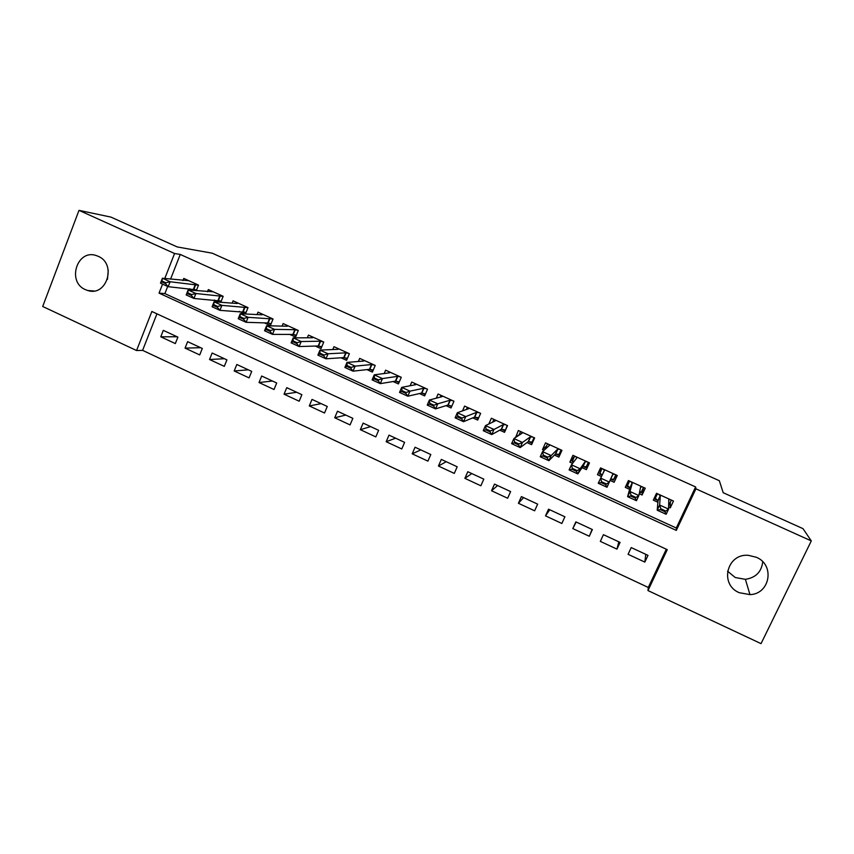 <?xml version="1.0" encoding="UTF-8"?>
<svg xmlns="http://www.w3.org/2000/svg" width="854" height="854" viewBox="0 0 854 854"><rect width="100%" height="100%" fill="white"/><g stroke="black" fill="none" stroke-linecap="round" stroke-linejoin="round"><path stroke-width="1.28" d="M98.178 256.296C116.966 263.886 106.75 296.989 87.727 290.509L85.432 289.655C66.495 281.905 77.266 248.471 96.491 255.645L98.178 256.296M762.718 561.74C761.587 571.838 755.811 577.699 745.393 579.332L735.273 577.528L727.533 571.187M756.334 557.267C775.144 564.825 770.094 594.064 749.972 594.63L739.222 592.687C719.249 584.531 726.797 553.328 748.36 555.324L756.334 557.267M78.995 210.362L110.935 217.097L177.205 246.934L212.24 253.19L719.324 480.717L723.21 492.726L802.995 528.647L811.3 540.913L761.042 643.638L647.983 590.573L667.262 549.656L151.863 311.486L136.565 350.535L42.7 306.479L78.995 210.362L174.568 253.51L164.779 278.5M156.944 313.834L142.607 350.364L648.282 587.467L647.983 590.573M142.607 350.364L136.565 350.535M196.271 290.734L198.502 285.108L183.791 278.415L182.959 280.539M220.77 302.284L223.161 296.317L208.344 289.581L207.469 291.78M245.44 313.984L248.012 307.611L233.078 300.821L232.16 303.127M264.42 322.876L270.376 325.587L273.056 319.001L258.015 312.158L257.033 314.571M289.752 334.416L295.591 337.084L298.302 330.477L283.133 323.581L282.098 326.121M315.286 346.062L320.997 348.656L323.741 342.038L308.454 335.088L307.344 337.778M341.024 357.794L346.596 360.335L349.371 353.695L333.967 346.692L332.772 349.564M366.953 369.611L372.408 372.098L375.216 365.448L359.683 358.381L358.392 361.477M393.107 381.535L398.412 383.948L401.263 377.287L385.613 370.166L384.183 373.529M419.453 393.545L424.63 395.904L427.512 389.221L411.735 382.048L410.144 385.752M446.023 405.65L451.051 407.945L453.965 401.241L438.07 394.014L436.266 398.188M472.796 417.852L477.685 420.083L480.642 413.368L464.608 406.088L462.516 410.891M499.782 430.16L504.533 432.327L507.522 425.591L491.36 418.246L488.83 423.99M527.003 442.564L531.604 444.667L534.625 437.91L518.335 430.512L515.677 437.408M554.427 455.065L558.89 457.103L561.943 450.336L545.525 442.874L542.493 449.62L544.009 450.325M582.086 467.672L586.388 469.636L589.484 462.857L572.927 455.331L569.864 462.099L572.586 463.348M610.098 480.439L614.122 482.275L617.25 475.475L600.565 467.896L597.458 474.685L601.408 476.479M639.23 493.729L642.08 495.021L645.24 488.2L628.416 480.556L625.277 487.367L629.622 489.342M645.773 554.331L644.834 562.103L628.074 554.299L631.213 547.574L647.994 555.356L644.834 562.103M618.84 541.831L616.951 549.122L600.33 541.383L603.426 534.668L620.068 542.397L616.951 549.122M592.11 529.416L589.292 536.248L572.799 528.573L576.172 522.018M549.784 509.763L545.503 515.859L561.857 523.481L564.9 516.787L548.524 509.187L545.503 515.859M523.587 497.604L518.41 503.262L534.636 510.809L537.646 504.138L521.399 496.59L518.41 503.262M497.604 485.542L491.541 490.751L507.639 498.245L510.617 491.584L494.498 484.101L491.541 490.751M471.814 473.575L464.886 478.347L480.855 485.777L483.802 479.137L467.811 471.718L464.886 478.347M446.226 461.694L438.444 466.038L454.285 473.415L457.189 466.786L441.326 459.42L438.444 466.038M420.83 449.898L412.204 453.826L427.918 461.139L430.8 454.531L415.055 447.229L412.204 453.826M395.615 438.198L386.179 441.71L401.764 448.969L404.604 442.372L388.997 435.124L386.179 441.71M370.604 426.594L360.345 429.69L375.824 436.896L378.632 430.309L363.131 423.125L360.345 429.69M345.785 415.065L334.725 417.766L350.076 424.908L352.851 418.343L337.479 411.212L334.725 417.766M321.147 403.632L309.297 405.928L324.531 413.016L327.274 406.472L312.02 399.394L309.297 405.928M296.69 392.274L284.062 394.185L299.178 401.22L301.889 394.687L286.752 387.663L284.062 394.185M272.415 381.012L259.029 382.539L274.027 389.52L276.707 382.998L261.687 376.027L259.029 382.539M248.322 369.825L234.188 370.967L249.069 377.895L251.716 371.394L236.814 364.477L234.188 370.967M224.41 358.723L209.529 359.502L224.303 366.366L226.918 359.886L212.134 353.022L209.529 359.502M200.679 347.706L185.062 348.112L199.719 354.933L202.302 348.464L187.634 341.653L185.062 348.112M648.282 587.467L666.301 549.207M589.292 536.248L592.377 529.544L575.863 521.879L572.799 528.573M177.888 337.127L163.317 330.359L160.776 336.807L175.326 343.575L177.888 337.127M167.683 286.474L164.886 293.605L676.283 528.007L695.615 486.94L180.258 254.439L170.554 279.141M668.618 507.116L670.262 507.874L673.464 501.042L656.502 493.324L653.321 500.145L657.9 502.237M239.28 311.411L244.863 313.962M214.333 300.042L218.976 302.156M189.588 288.759L193.292 290.445M180.258 254.439L174.568 253.51M695.615 486.94L695.914 488.83L811.3 540.913M162.57 284.136L159.047 293.125L676.325 530.409L695.914 488.83M676.283 528.007L676.325 530.409M164.886 293.605L159.047 293.125M670.326 502.43L670.262 507.874M177.109 336.764L160.776 336.807M643.521 487.42L642.08 495.021M616.887 475.315L614.122 482.275M601.002 468.088L597.458 474.685M574.603 456.239L569.864 462.099M546.453 446.14L542.493 449.62M519.136 434.782L515.336 437.248M107.487 279.301L108.255 270.174M671.415 500.102L668.661 505.408M655.242 496.046L654.911 499.142L657.697 500.412M657.431 493.74L654.911 499.142L655.925 498.757L658.028 500.796L657.217 510.201L659.63 505.024L660.313 495.886L658.68 494.317M665.309 510.831L660.825 508.781L660.42 509.646L664.903 511.695L668.575 509.101L666.152 514.289L657.217 510.201L660.42 509.646M670.507 499.686L668.778 499.739L668.575 509.101L659.63 505.024L660.825 508.781M668.671 504.575L668.885 505.515M666.152 514.289L664.903 511.695M643.489 487.41L640.991 492.801L639.561 492.15M629.014 480.823L627.124 486.492L629.697 487.666M629.611 481.101L627.124 486.492L628.085 486.075L629.996 488.018L627.594 496.665L629.985 491.498L632.259 483.129L630.775 481.624M635.515 497.231L631.063 495.203L630.668 496.067L635.109 498.095L638.856 495.544L636.454 500.711L627.594 496.665L630.668 496.067M642.496 486.961L640.649 486.951L638.856 495.544L629.985 491.498L631.063 495.203M640.991 492.801L640.767 491.851L639.635 491.819M636.454 500.711L635.109 498.095M615.798 474.813L613.321 480.194L610.93 479.115M602.027 468.558L599.572 473.938L601.931 475.016M602.07 475.155L600.469 473.5L599.572 473.938M614.72 474.333L612.745 474.258L607.013 487.26L598.238 483.247L604.418 470.469L603.084 469.038M605.977 483.748L601.568 481.731L601.173 482.595L605.582 484.602L609.382 482.104L600.597 478.091L601.568 481.731M613.321 480.194L613.055 479.233L610.685 479.094L612.926 474.216M607.013 487.26L605.582 484.602M598.238 483.247L601.173 482.595M588.321 462.324L585.876 467.693L588.961 462.612M574.657 456.111L572.233 461.48L573.568 462.089M583.314 466.53L585.876 467.693L585.556 466.711L582.855 466.551L577.827 473.917L569.116 469.935L571.454 464.8L576.813 457.915L575.628 456.559M573.792 461.8L573.077 461.021L572.233 461.48M576.696 470.373L572.329 468.376L571.934 469.241L576.301 471.237L580.165 468.782L577.827 473.917L576.301 471.237M587.178 461.8L585.075 461.672L580.165 468.782L571.454 464.8L572.329 468.376M569.116 469.935L571.934 469.241M561.057 449.93L558.644 455.289L560.672 453.154M547.51 443.77L545.268 449.193M555.922 454.05L558.644 455.289L558.292 454.285L555.431 454.05L548.887 460.69L540.251 456.751L542.557 451.627L549.432 445.468L548.396 444.176M545.108 449.119L545.887 448.638M547.66 457.114L543.325 455.139L542.941 455.993L547.275 457.979L547.66 457.114L551.204 455.566L548.887 460.69L547.275 457.979M559.84 449.375L557.619 449.193L551.204 455.566L542.557 451.627L543.325 455.139M540.251 456.751L542.941 455.993M534.017 437.643L531.636 442.98L532.725 442.148M520.577 431.526L518.901 435.305M528.754 441.667L531.636 442.98L531.231 441.966L528.231 441.657L520.193 447.581L511.631 443.664L513.905 438.55L522.264 433.117L521.378 431.889M518.88 443.973L514.578 442.009L514.204 442.863L518.495 444.827L518.88 443.973L522.477 442.468L520.193 447.581L518.495 444.827M532.736 437.056L530.398 436.81L522.477 442.468L513.905 438.55L514.578 442.009M511.631 443.664L514.204 442.863M507.201 425.441L505.354 430.48M493.868 419.378L492.641 422.154M501.8 429.391L504.831 430.779L504.394 429.743L501.245 429.359L491.744 434.579L483.257 430.694L485.499 425.602L495.32 420.862L494.562 419.698M490.335 430.939L486.075 428.996L485.702 429.85L489.961 431.793L490.335 430.939L493.996 429.477L491.744 434.579L489.961 431.793M505.835 424.822L503.38 424.523L493.996 429.477L485.499 425.602L486.075 428.996M483.257 430.694L485.702 429.85M480.588 413.347L478.325 418.631M467.351 407.337L466.423 409.482M475.059 417.211L478.251 418.663L477.77 417.617L474.472 417.168L463.53 421.684L455.118 417.83L457.328 412.749L468.59 408.703L467.971 407.614M462.035 418.022L457.808 416.09L457.445 416.944L461.662 418.876L462.035 418.022L465.761 416.592L463.53 421.684L461.662 418.876M479.158 412.695L476.585 412.343L465.761 416.592L457.328 412.749L457.808 416.09M455.118 417.83L457.445 416.944M441.059 395.381L440.312 397.11M448.531 405.127L451.659 406.547M452.684 400.665L450.005 400.248L437.76 403.825L435.561 408.895L427.213 405.084L429.402 400.014L442.062 396.64L441.593 395.615M433.971 405.212L429.786 403.301L429.423 404.145L433.608 406.056L433.971 405.212L437.76 403.825L429.402 400.014L429.786 403.301M451.819 406.173L447.912 405.063L435.561 408.895L433.608 406.056M427.213 405.084L429.423 404.145M414.969 383.51L414.35 384.951M422.207 393.128L425.228 394.505M426.424 388.719L423.627 388.26L409.984 391.153L407.817 396.213L399.533 392.434L401.7 387.374L415.759 384.674L415.418 383.724M406.152 392.498L401.988 390.609L401.626 391.452L405.789 393.352L406.152 392.498L409.984 391.153L401.7 387.374L401.988 390.609M425.484 393.907L421.556 393.053L407.817 396.213L405.789 393.352M399.533 392.434L401.626 391.452M389.072 371.746L388.57 372.952M396.096 381.236L399.01 382.56M400.366 376.87L397.462 376.358L382.443 378.589L380.308 383.638L372.098 379.891L374.233 374.842L389.648 372.803L389.445 371.917M378.546 379.902L374.436 378.023L374.073 378.866L378.194 380.745L378.546 379.902L382.443 378.589L374.233 374.842L374.436 378.023M399.298 381.877L395.413 381.151L380.308 383.638L378.194 380.745M372.098 379.891L374.073 378.866M363.388 360.068L362.961 361.093M370.188 369.43L372.984 370.711M374.511 365.117L371.501 364.551L355.136 366.131L353.022 371.17L344.877 367.455L346.991 362.416L363.751 361.028L363.676 360.196M351.186 367.412L347.098 365.544L346.745 366.387L350.834 368.245L351.186 367.412L355.136 366.131L346.991 362.416L347.098 365.544M373.273 370.028L369.483 369.334L353.022 371.17L350.834 368.245M344.877 367.455L346.745 366.387M337.896 348.475L337.533 349.361M344.482 357.719L347.172 358.947M348.859 353.46L345.742 352.841L328.053 353.78L325.961 358.808L317.88 355.115L319.972 350.097L338.056 349.339L338.109 348.571M324.04 355.018L319.994 353.161L319.642 354.004L323.698 355.851L324.04 355.018L328.053 353.78L319.972 350.097L319.994 353.161M347.439 358.317L343.746 357.602L325.961 358.808L323.698 355.851M317.88 355.115L319.642 354.004M312.607 336.978L312.286 337.746M318.98 346.105L321.563 347.279M323.399 341.888L320.186 341.216L301.184 341.525L299.124 346.543L291.118 342.881L293.168 337.874L312.553 337.746L312.735 337.042M297.128 342.721L293.103 340.895L292.762 341.728L296.776 343.564L297.128 342.721L301.184 341.525L293.168 337.874L293.103 340.895M321.809 346.703L318.211 345.977L299.124 346.543L296.776 343.564M291.118 342.881L292.762 341.728M287.51 325.566L287.232 326.239M293.669 334.576L296.157 335.707M298.142 330.402L294.822 329.687L274.54 329.377L272.501 334.373L264.559 330.744L266.597 325.748L287.254 326.239L287.563 325.598M270.43 330.541L266.448 328.715L266.106 329.548L270.088 331.373L270.43 330.541L274.54 329.377L266.597 325.748L266.448 328.715M296.37 335.163L292.879 334.426L272.501 334.373L270.088 331.373M264.559 330.744L266.106 329.548M268.562 323.132L270.931 324.221M273.056 319.001L248.119 317.325L246.101 322.31L238.223 318.713L240.23 313.728L262.146 314.827L262.584 314.24M243.945 318.446L239.995 316.642L239.664 317.474L243.614 319.279L243.945 318.446L248.119 317.325L240.23 313.728L239.995 316.642M271.145 323.719L267.74 322.972L246.101 322.31L243.614 319.279M238.223 318.713L239.664 317.474M243.636 311.774L245.92 312.82M248.002 307.653L221.901 305.369L219.916 310.344L212.102 306.767L214.076 301.793L237.241 303.501L237.796 302.967M217.685 306.458L213.767 304.664L213.436 305.497L217.354 307.291L217.685 306.458L221.901 305.369L214.076 301.793L213.767 304.664M246.101 312.351L219.916 310.344L217.354 307.291M212.102 306.767L213.436 305.497M218.912 300.512L221.09 301.505M223.129 296.391L195.897 293.509L193.933 298.462L186.183 294.929L188.147 289.965L213.19 291.78M191.638 294.555L187.741 292.783L187.421 293.616L191.307 295.388L191.638 294.555L195.897 293.509L188.147 289.965L187.741 292.783M221.261 301.078L193.933 298.462L191.307 295.388M186.183 294.929L187.421 293.616M194.37 289.335L196.452 290.285M198.459 285.204L170.106 281.745L168.163 286.688L160.477 283.176L162.409 278.233L188.777 280.688M165.793 282.759L161.94 280.998L161.609 281.831L165.473 283.592L165.793 282.759L170.106 281.745L162.409 278.233L161.94 280.998M196.601 289.88L168.163 286.688L165.473 283.592M160.477 283.176L161.609 281.831M660.195 495.715L657.9 500.615M660.313 495.886L658.028 500.796M632.152 482.958L629.889 487.847L632.163 482.969M632.259 483.129L629.996 488.018M640.81 486.897L640.543 487.463M604.344 470.319L602.7 473.906M576.76 457.776L576.514 458.31M585.075 461.672L582.855 466.551M585.268 461.64L583.047 466.508M557.619 449.193L555.431 454.05M557.833 449.172L555.644 454.029M530.398 436.81L528.231 441.657M530.622 436.789L528.455 441.635M503.38 424.523L501.245 429.359M503.625 424.513L501.49 429.348M476.585 412.343L474.472 417.168M476.852 412.343L474.739 417.158M450.005 400.248L447.912 405.063M450.282 400.259L448.19 405.074M423.627 388.26L421.556 393.053M423.926 388.271L421.865 393.075M397.462 376.358L395.413 381.151M397.783 376.379L395.733 381.172M371.501 364.551L369.483 369.334M371.832 364.583L369.814 369.366M345.742 352.841L343.746 357.602M346.094 352.883L344.098 357.645M320.186 341.216L318.211 345.977M320.549 341.269L318.585 346.019M294.822 329.687L292.879 334.426M295.206 329.74L293.264 334.48M269.661 318.243L267.74 322.972M270.056 318.307L268.135 323.036M244.692 306.885L242.792 311.603M245.109 306.96L243.209 311.678M219.916 295.623L218.037 300.33M220.343 295.697L218.464 300.405M195.32 284.435L193.463 289.132M195.769 284.521L193.911 289.218M87.727 290.509L93.919 290.979M749.972 594.63L745.393 579.332M660.217 495.736L657.932 500.636"/></g></svg>
